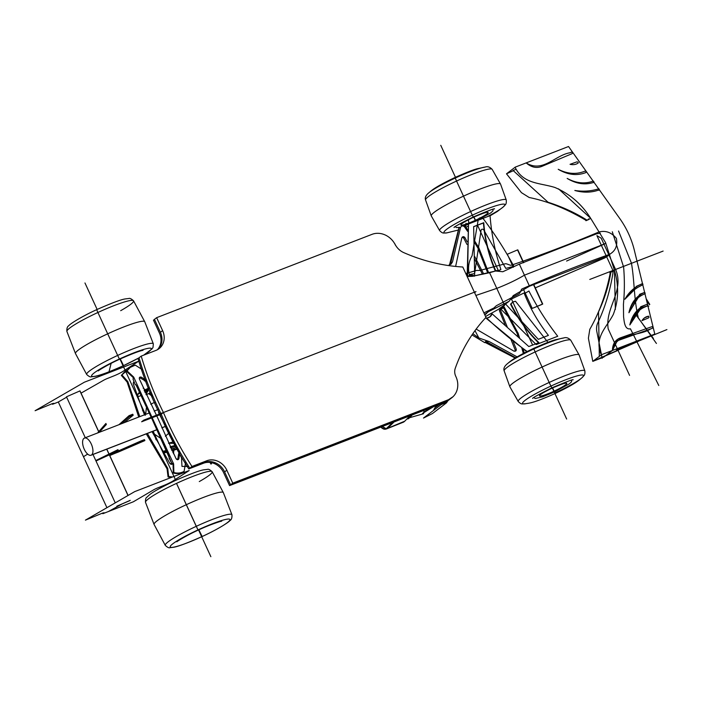 <?xml version="1.0" encoding="UTF-8"?>
<svg xmlns="http://www.w3.org/2000/svg" width="702" height="702" viewBox="0 0 702 702"><rect width="100%" height="100%" fill="white"/><g stroke="black" fill="none" stroke-linecap="round" stroke-linejoin="round"><path stroke-width="1.05" d="M489.584 272.718L472.271 276.342L467.146 276.474L472.271 276.342L495.568 271.007L489.584 272.718L503.975 304.019L489.584 272.718M513.425 295.507L509.073 301.298L487.372 312.118L486.512 313.601L484.608 314.452L488.513 311.662L509.073 301.298L513.425 295.507L529.51 286.214L519.348 264.119L502.807 271.744L495.568 271.007L502.807 271.744L519.348 264.119L529.51 286.214L513.127 295.7M498.771 309.152L485.547 316.488L498.771 309.152L509.073 301.298L498.771 309.152M498.657 309.213L509.073 301.298M606.8 256.327L529.51 286.214L606.8 256.327L609.871 254.335L604.562 258.029L606.8 256.327M511.056 299.219L524.938 292.541M535.293 287.864L604.545 258.046L607.283 256.344L604.545 258.046L535.293 287.864M600.342 233.169L596.463 233.845L519.348 264.119L596.463 233.845L600.342 233.169M604.457 258.082L535.301 287.89M607.291 256.335L604.519 258.082M488.513 311.662L486.67 313.066L488.513 311.662M486.512 313.601L484.819 314.9L486.512 313.601M169.603 432.555L165.356 436.232M159.986 437.881L154.703 434.31M153.141 431.221L155.958 439.417L153.133 431.212M145.656 414.373L146.349 408.046M150.728 404.238L153.65 402.781L155.704 402.606M156.125 439.873L155.932 439.355M162.592 451.491L165.944 450.544M174.026 448.271L171.191 449.069M145.209 415.365L142.48 410.214M381.949 426.263L386.249 428.764L387.372 428.483L386.504 428.694L387.89 428.018L394.331 421.472M394.743 421.314L387.53 428.352L404.747 421.191L410.609 415.18M403.545 422.148L404.747 421.191L386.275 429.019L381.791 426.333M439.373 404.045L435.222 407.221L440.426 403.641L434.784 407.941L433.503 410.433M448.13 400.438L446.463 402.869L446.305 402.43L441.04 404.685L423.49 418.067L441.04 404.685L445.305 402.272M445.516 402.07L446.06 401.465M423.49 418.067L432.502 413.513L446.463 402.869M166.743 451.561L164.996 452.667L162.82 451.746L165.997 450.658L162.495 451.465L166.585 451.842M175.149 443.357L168.471 443.26L175.149 443.357M170.121 446.814L176.114 445.129L170.121 446.814M170.288 447.174L176.299 445.48L170.288 447.174M170.586 447.797L176.641 446.103L170.586 447.797M171.156 448.999L177.308 447.323L171.156 448.999M171.727 450.175L177.948 448.481L171.727 450.175M171.955 450.649L178.185 448.894L171.955 450.649M171.99 450.71L175.114 449.815M137.653 397.49L137.61 396.946L140.602 395.674L137.61 396.946L138.031 394.05L139.628 392.602L138.856 392.901M148.473 389.285L144.498 391.111M139.575 393.348L138.031 394.05M139.444 393.041L138.259 393.585M139.347 392.813L138.54 393.19M144.164 390.373L148.885 388.039L144.164 390.373M144.472 391.058L148.561 389.022L144.472 391.058M144.875 391.944L148.131 390.356L144.875 391.944M145.121 392.488L147.868 391.154L145.121 392.488M145.253 392.787L147.718 391.593L145.253 392.787M145.972 394.348L146.56 394.05L145.972 394.348M146.191 394.814L151.22 392.286M146.113 394.647L149.175 387.258M145.068 414.601L142.664 410.53M161.232 414.198C152.115 395.937 144.709 377.132 139.014 357.783L141.216 356.107C146.911 375.456 154.317 394.252 163.434 412.513C171.332 431.247 180.844 449.236 191.979 466.479L206.704 460.784A16.19 14.233 -127.3 0 1 226.816 470.208L232.766 483.16L448.113 399.842A18.972 16.672 52.7 0 0 455.931 376.658L455.738 376.246A10.591 9.31 -127.3 0 1 455.238 368.383C462.091 348.964 472.341 331.976 485.968 317.409L462.785 267.006C442.716 265.856 423.06 261.065 403.799 252.641A16.172 14.207 -127.3 0 1 394.761 243.673L395.559 245.393A18.972 16.672 52.7 0 0 371.999 234.354L156.651 317.673L162.61 330.616A16.19 14.233 -127.3 0 1 155.941 350.412L141.216 356.107L155.941 350.412A16.19 14.233 52.7 0 0 159.038 348.675A16.19 14.233 52.7 0 0 162.61 330.616L156.651 317.673L371.999 234.354A18.972 16.672 -127.3 0 1 395.559 245.393L394.761 243.673A16.172 14.207 52.7 0 0 403.799 252.641C423.06 261.065 442.725 265.856 462.785 267.006L485.968 317.409C472.341 331.976 462.091 348.964 455.238 368.383A10.591 9.31 52.7 0 0 455.738 376.246L455.931 376.658A18.972 16.672 -127.3 0 1 451.746 397.806A18.972 16.672 -127.3 0 1 448.113 399.842L232.766 483.16L226.816 470.208A16.19 14.233 52.7 0 0 206.704 460.784L191.979 466.479C180.844 449.236 171.332 431.247 163.434 412.513L161.232 414.198C169.129 432.932 178.641 450.921 189.777 468.164C178.641 450.921 169.129 432.932 161.232 414.198L163.434 412.513C154.317 394.252 146.911 375.456 141.216 356.107L139.014 357.783C144.709 377.132 152.115 395.937 161.232 414.198L141.637 421.779L143.84 420.094L475.991 291.584L474.587 292.655M204.501 462.46L189.777 468.164L191.979 466.479L189.777 468.164L204.501 462.46L206.704 460.784L204.501 462.46A16.19 14.233 -127.3 0 1 224.614 471.893A16.19 14.233 52.7 0 0 204.501 462.46M230.563 484.836L224.614 471.893L226.816 470.208L224.614 471.893L230.563 484.836L232.766 483.16L230.563 484.836L445.91 401.518L230.563 484.836M450.605 398.596A18.972 16.672 -127.3 0 1 445.91 401.518L448.113 399.842L445.91 401.518A18.972 16.672 52.7 0 0 449.543 399.491L451.746 397.806M160.407 332.3L154.449 319.349L156.651 317.673L154.449 319.349L160.407 332.3L162.61 330.616L160.407 332.3A16.19 14.233 -127.3 0 1 157.889 349.456A16.19 14.233 52.7 0 0 160.407 332.3M429.062 408.037L425.965 410.81M433.529 406.309L427.729 409.468L422.472 413.478L430.273 407.572M422.472 413.478L435.038 405.73M527.149 351.474C512.925 341.321 499.447 330.203 486.714 318.103L486.328 318.392L526.79 351.755L486.328 318.392L489.996 316.804L492.102 313.838L528.817 346.551L538.917 342.637C527.334 331.265 518.015 318.339 510.968 303.869L513.294 301.878L515.514 301.272L547.937 342.339L515.514 301.272L513.294 301.878L510.968 303.869C518.015 318.339 527.334 331.265 538.917 342.637L528.817 346.551L492.102 313.838L491.707 314.145L492.102 313.838C491.207 316.269 489.417 317.69 486.714 318.103C499.447 330.203 512.925 341.321 527.149 351.474L527.149 351.474M512.039 302.676L510.556 304.185C517.699 318.524 527.035 331.432 538.574 342.901C527.035 331.432 517.699 318.524 510.556 304.185L512.241 302.509M491.707 314.145L489.803 316.944L491.707 314.145M513.294 301.878L514.101 301.562L513.294 301.878M461.811 237.908L455.616 266.444L461.811 237.908C462.671 236.381 463.706 236.258 464.917 237.548L467.084 241.751L464.917 237.548L462.785 236.767L461.811 237.908M474.745 256.607L483.731 274.026L474.745 256.607M450.938 264.321L452.518 261.899L450.938 264.321M460.53 227.518L452.518 261.899L449.534 264.908L459.055 227.378L449.534 264.908L452.518 261.899L460.53 227.518L459.266 227.29L450.43 264.54L459.266 227.29L460.53 227.518C461.512 225.675 462.82 225.43 464.434 226.799C462.82 225.43 461.512 225.675 460.53 227.518M477.895 247.999L474.245 242.129L477.895 247.999L478.571 247.516L477.895 247.999L487.767 273.131L477.895 247.999L478.79 247.666L477.895 247.999L478.79 247.666L488.706 272.92M464.434 226.799L465.04 226.263L464.434 226.799L467.611 231.37L464.434 226.799L465.04 226.263L463.162 224.965M462.214 237.162L463.689 238.057L464.917 237.548L463.689 238.057L466.988 244.428L463.689 238.057L462.214 237.162M449.57 264.285L448.762 265.61L449.57 264.285M474.806 259.477L482.502 274.289L474.806 259.477M467.716 229.844L465.145 226.202L463.259 224.938M449.649 264.312L459.029 227.466M476.149 329.089L513.882 351.114L476.149 329.089M472.815 333.704L478.869 337.96L474.982 330.66L478.869 337.96L489.145 341.541L517.128 356.879L489.145 341.541L478.869 337.96L472.815 333.704M503.246 308.055C504.527 307.116 504.571 306.923 503.387 307.494L517.084 333.213L518.129 333.213L517.084 333.213L518.199 336.846L517.084 333.213L503.387 307.494L500.175 309.433L507.195 326.799L500.175 309.433L503.571 307.845M513.136 341.47L516.26 349.175C516.418 350.86 515.619 351.509 513.882 351.114L516.023 350.71L516.26 349.175L515.4 351.175L516.26 349.175L513.136 341.47M523.341 353.439L521.84 348.148L523.341 353.439M485.775 341.383L489.145 341.541L485.775 341.383L515.707 357.73L485.775 341.383L485.091 342.216L485.775 341.383M484.731 342.655L471.99 334.924L484.731 342.655M499.324 310.477L500.175 309.433L499.324 310.477L505.124 324.938L499.324 310.477M511.117 339.856L515.321 350.316L511.117 339.856M517.084 333.213L518.032 332.994L517.084 333.213M518.006 333.134L504.273 307.151M485.091 342.216L515.338 357.95L486.319 342.953M518.032 332.994L519.655 338.188M467.55 276.439C469.752 274.93 472.121 274.772 474.675 275.956L473.648 226.623L483.757 222.709C485.038 239.321 489.013 255.291 495.673 270.612L498.868 270.516L500.886 269.471C495.05 252.018 491.444 234.073 490.057 215.646L468.515 223.982L467.55 276.395M499.675 270.2L498.868 270.516L499.675 270.2M495.612 270.998L495.261 270.928C488.732 255.554 484.792 239.566 483.415 222.973L473.657 226.746M500.456 269.77L497.727 271.007M474.28 276.255C471.744 275.061 469.375 275.219 467.163 276.728L468.497 224.122M172.797 463.18C172.209 464.627 171.253 464.742 169.919 463.522L152.036 431.633L169.919 463.522L172.604 463.803M174.254 446.051L174.175 446.788L174.254 446.051M174.035 448.209L173.894 449.578L174.035 448.209M173.842 450.184L173.508 453.782L173.842 450.184M179.185 474.403L179.291 473.35L179.185 474.403M168.655 476.544L172.613 476.948L168.655 476.544L167.725 468.357L168.655 476.544L168.068 476.991L167.058 468.866L146.288 433.862L167.058 468.866L167.725 468.357L147.376 433.441L167.725 468.357L167.058 468.866L168.068 476.991L168.655 476.544M171.911 464.32L172.087 463.838L171.911 464.32M172.885 452.536L173.078 450.403L172.885 452.536M173.394 446.998L173.473 446.27L173.394 446.998M173.956 441.698L174.008 441.207L173.956 441.698M171.481 477.386L168.068 476.991L171.481 477.386M176.105 458.801L157.862 418.295L176.105 458.801L178.387 459.477L178.931 458.511C178.255 460.029 177.316 460.126 176.105 458.801M179.835 451.807L178.931 458.511L179.835 451.807M173.017 464.233L172.429 463.794L173.052 464.294L173.297 473.008C177.018 473.999 180.432 473.587 183.529 471.77L184.117 471.323L185.732 461.749L184.117 471.323C181.019 473.139 177.606 473.552 173.877 472.56C177.606 473.552 181.019 473.139 184.117 471.323L183.529 471.77C180.432 473.587 177.018 473.999 173.297 473.008L173.052 464.294L171.92 463.636L169.121 458.345L169.164 456.941L152.703 420.507L171.92 463.636M173.622 463.864L173.877 472.56L173.622 463.864L153.264 420.077L173.622 463.864L173.052 464.294L173.622 463.864M178.431 454.747L179.431 451.105L177.817 459.354L178.431 454.747M177.72 459.74L178.931 458.511L177.72 459.74M173.297 473.008L173.877 472.56L173.297 473.008M139.795 416.637L127.808 381.563L127.141 382.081L138.75 417.049L127.141 382.081L127.808 381.563L121.929 374.938L121.332 375.386L127.141 382.081L121.332 375.386L125.263 371.2L127.703 369.761L121.929 374.938L127.808 381.563L139.795 416.637M125.263 371.2L121.332 375.386L124.982 371.419M152.448 395.208L149.631 393.094L152.448 395.208M146.85 390.988L146.069 390.382L146.85 390.988M145.261 389.759L143.182 388.145L145.261 389.759M148.64 393.594L153.255 397.086L148.64 393.594M134.029 381.669L133.169 383.634L144.445 414.838L133.169 383.634L134.029 381.669M133.371 382.186L134.24 382.204L133.371 382.186M133.705 377.079L133.011 379.036L135.144 384.477L136.1 385.056L152.703 420.507L136.1 385.056L135.144 384.477L133.011 379.036L133.705 377.079L127.141 370.954L126.562 371.393L133.134 377.509L126.562 371.393L130.291 367.365L135.275 365.137L142.866 370.007L135.275 365.137C131.695 365.909 128.992 367.848 127.141 370.954L133.705 377.079L153.264 420.077L133.705 377.079M130.291 367.365L126.562 371.393L130.01 367.594M140.453 378.124L147.087 381.87L140.453 378.124L141.567 377.272L140.453 378.124L139.329 377.816L140.453 378.124M146.683 380.782L141.567 377.272L139.751 377.228L139.356 378.913L157.862 418.295L139.356 378.913C139.18 377.22 139.917 376.676 141.567 377.272L146.683 380.782M144.893 380.984L144.454 380.87M136.1 385.056L135.477 384.582M91.585 454.94A9.205 4.256 68.8 0 1 91.084 455.221A9.205 4.256 68.8 0 1 84.029 448.736A9.205 4.256 68.8 0 1 83.95 438.338L85.003 437.925L83.95 438.338A9.205 4.256 68.8 0 1 84.451 438.057A9.205 4.256 68.8 0 1 91.506 444.533A9.205 4.256 68.8 0 1 91.585 454.94L156.485 429.826L91.585 454.94M166.453 425.974L161.776 427.781L166.453 425.974M542.216 304.335L532.239 308.415L542.471 304.106L533.441 284.485L542.471 304.106M517.541 249.921L523.446 262.75L517.541 249.921L507.318 254.229L513.32 267.286L507.318 254.229M523.657 289.759L532.239 308.415L523.657 289.759M634.327 250.21L654.799 334.073L601.316 354.773C593.752 337.574 606.519 327.58 613.294 314.461C618.734 300.245 619.032 285.249 614.189 269.471L605.58 242.646L590.636 218.269C581.704 204.089 569.787 193.813 554.887 187.469C539.908 182.766 523.201 184.178 515.04 167.208L568.532 146.516L619.734 218.489A83.582 73.456 -127.3 0 1 634.327 250.21L654.799 334.073L601.316 354.773C593.752 337.574 606.519 327.58 613.294 314.461C618.734 300.245 619.032 285.249 614.189 269.471L605.58 242.646L590.636 218.269C581.704 204.089 569.787 193.813 554.887 187.469C539.908 182.766 523.201 184.178 515.04 167.208L568.532 146.516L619.734 218.489A83.582 73.456 -127.3 0 1 634.327 250.21M642.883 284.117L642.892 284.152A0.544 0.474 -127.3 0 1 642.655 284.819L635.626 288.54L624.868 299.263L636.486 286.293L642.286 283.705A0.649 0.57 -127.3 0 1 642.883 284.117L642.892 284.152A0.544 0.474 -127.3 0 1 642.655 284.819C635.582 288.101 629.659 292.918 624.868 299.263C629.027 291.909 634.836 286.723 642.286 283.705A0.649 0.57 -127.3 0 1 642.883 284.117M645.077 293.024L645.12 293.164A0.597 0.526 -127.3 0 1 644.787 293.813L638.82 296.639L628.931 312.715L639.724 294.252L644.392 292.497A0.667 0.579 -127.3 0 1 645.077 293.024L645.12 293.164A0.597 0.526 -127.3 0 1 644.787 293.813C636.679 297.227 631.388 303.527 628.931 312.715C631.037 302.86 636.188 296.121 644.392 292.497A0.667 0.579 -127.3 0 1 645.077 293.024M646.56 304.51A0.79 0.693 -127.3 0 1 647.393 305.151L647.428 305.282A0.772 0.676 -127.3 0 1 646.919 306.125L640.514 308.924L629.826 324.947L640.742 306.756L646.56 304.51A0.79 0.693 -127.3 0 1 647.393 305.151L647.428 305.282A0.772 0.676 -127.3 0 1 646.919 306.125C638.32 309.284 632.616 315.558 629.826 324.947C632.098 314.733 637.679 307.924 646.56 304.51M648.701 316.198L648.964 317.409A1.404 1.228 -127.3 0 1 648.253 318.041L641.953 320.647L644.427 317.909L648.701 316.198L648.964 317.409A1.404 1.228 -127.3 0 1 648.253 318.041L641.953 320.647C643.655 318.024 645.901 316.541 648.701 316.198M651.702 326.746A0.693 0.605 -127.3 0 1 652.588 327.281L652.623 327.413A0.895 0.79 -127.3 0 1 652.176 328.352L617.225 340.83L612.451 350.465L603.685 357.142L612.451 350.465L617.269 339.584L621.217 337.539L651.702 326.746A0.693 0.605 -127.3 0 1 652.588 327.281L652.623 327.413A0.895 0.79 -127.3 0 1 652.176 328.352L650.833 328.817C638.671 336.82 615.961 332.379 612.451 350.465L601.561 354.677L592.795 361.363L603.685 357.142L612.451 350.465C612.539 343.787 615.461 339.478 621.217 337.539L651.702 326.746M610.547 272.543L609.889 272.815L610.17 273.42C605.958 294.401 599.166 313.031 589.803 329.317L588.399 338.197L592.778 361.363L605.835 355.51M638.609 341.198L606.037 355.352M614.355 270.718L610.468 272.376L610.749 272.973C608.537 286.126 604.457 299.105 598.508 311.907L599.078 343.199M599.131 345.656L599.324 356.379M614.434 270.445L615.364 309.406M513.329 170.7L506.502 173.806L521.454 192.655L529.168 197.49C547.762 201.272 566.593 208.819 585.643 220.112L585.933 220.709L588.803 219.507L588.522 218.91M516.207 169.252L513.083 170.481L548.069 202.255C561.951 206.695 574.675 212.495 586.231 219.665L586.503 220.27L590.768 218.454M558.546 188.856L590.645 218.278M599.131 189.891C591.575 192.681 583.476 192.875 574.824 190.47C583.125 191.751 591.023 191.216 598.516 188.864A0.544 0.474 -127.3 0 1 599.21 189.171L599.227 189.207A0.649 0.57 -127.3 0 1 599.131 189.891L598.657 190.303M593.734 182.371C585.178 185.223 576.324 183.906 567.163 178.422C576.052 183.213 584.661 184.135 592.988 181.186A0.597 0.526 -127.3 0 1 593.725 181.432L593.804 181.546A0.667 0.579 -127.3 0 1 593.734 182.371L593.392 182.652M585.863 172.56C577.009 176.009 567.795 174.921 558.222 169.287C567.514 174.008 576.386 174.64 584.863 171.191A0.772 0.676 -127.3 0 1 585.872 171.446L585.951 171.56A0.79 0.693 -127.3 0 1 585.863 172.56L585.626 172.745M578.071 162.206L578.237 162.996C576.017 164.601 573.288 165.04 570.05 164.321L576.482 162.004A1.404 1.228 -127.3 0 1 577.474 161.978L578.071 162.206M572.297 152.711A0.693 0.605 -127.3 0 1 572.095 153.659L542.392 166.163C536.863 168.585 531.458 167.497 526.184 162.899C542.751 173.21 555.133 155.195 569.866 152.79L571.165 152.229A0.895 0.79 -127.3 0 1 572.218 152.597L572.297 152.711M515.286 167.111L526.184 162.899M506.528 173.789L515.075 167.269M140.733 441.058L109.424 454.852L118.12 451.483L118.375 452.035L144.884 440.575L109.758 455.554L144.884 440.575L144.445 439.627L140.733 441.058L118.12 451.483L118.375 452.035L141.172 442.006L140.733 441.058L141.172 442.006L144.884 440.575L144.445 439.627L140.733 441.058M109.679 455.396L118.375 452.035L109.679 455.396M132.766 414.233L129.054 415.663L118.945 424.71L129.054 415.663L129.493 416.619L133.204 415.18L124.228 422.665L133.204 415.18L132.766 414.233L133.204 415.18L129.493 416.619L129.054 415.663L132.766 414.233M121.113 423.868L129.493 416.619L121.113 423.868M121.727 504.185L108.626 511.398L121.727 504.185M66.646 397.183L58.301 401.983L106.888 507.607L58.301 401.983M79.914 390.917L99 432.423L79.914 390.917L66.471 396.805L85.293 437.723L66.471 396.805M106.704 449.175L128.001 495.472L106.704 449.175M130.239 500.333L116.795 506.221L129.888 500.605M92.997 454.475L115.233 502.816L92.997 454.475M172.692 481.186L189.171 470.542L134.714 491.611L85.425 520.129L102.527 513.101L104.098 512.732L102.843 513.697L133.362 501.781L153.58 489.873A4.238 0.5 -24.7 0 1 157.608 487.934L164.277 485.275A8.512 1 155.3 0 0 172.692 481.186L189.171 470.542L134.714 491.611L85.425 520.129L102.527 513.101L104.098 512.732L102.843 513.697L133.362 501.781L153.58 489.873A4.238 0.5 -24.7 0 1 157.608 487.934L164.277 485.275A8.512 1 155.3 0 0 172.692 481.186M58.319 402.018L52.518 404.282L53.773 403.325L52.202 403.685L35.1 410.714L84.389 382.195L138.847 361.126L122.367 371.77A8.512 1 -24.7 0 1 113.952 375.86L107.283 378.527A4.238 0.5 155.3 0 0 103.255 380.466L81.046 393.146M474.842 221.534L475.921 221.042L475.482 220.252A15.014 1.773 155.3 0 0 488.162 212.452A15.014 1.773 155.3 0 0 473.578 217.234L473.578 217.234A15.014 1.773 -24.7 0 1 487.995 212.329A15.014 1.773 -24.7 0 1 475.482 220.252L473.973 217.058L475.921 221.042L490.742 212.925L492.874 210.96L493.181 209.222M473.49 217.181L473.481 217.102C483.897 212.443 485.898 212.267 486.074 212.118L473.49 217.181L461.986 223.201L473.481 217.102M473.578 217.234A15.014 1.773 155.3 0 0 460.898 225.044A15.014 1.773 155.3 0 0 475.482 220.252A15.014 1.773 -24.7 0 1 460.898 224.798A15.014 1.773 -24.7 0 1 473.578 217.234M533.757 397.604L535.284 398.499L542.602 396.823L554.527 391.935L554.089 391.146A15.014 1.773 155.3 0 0 566.76 383.336A15.014 1.773 155.3 0 0 552.176 388.127L552.176 388.127A15.014 1.773 -24.7 0 1 566.602 383.222A15.014 1.773 -24.7 0 1 554.089 391.146L552.571 387.952L554.527 391.935L569.348 383.818L571.472 381.853L571.788 380.115M552.088 388.074L552.088 387.995C562.495 383.336 564.505 383.16 564.68 383.011L552.088 388.074L540.584 394.094L552.088 387.995M552.176 388.127A15.014 1.773 155.3 0 0 539.505 395.937A15.014 1.773 155.3 0 0 554.089 391.146A15.014 1.773 -24.7 0 1 539.496 395.682A15.014 1.773 -24.7 0 1 552.176 388.127M455.238 178.054L455.045 177.474L455.238 178.054A33.529 3.949 -24.7 0 1 485.135 167.067A33.529 3.949 155.3 0 0 455.238 178.054A33.529 3.949 155.3 0 0 428.395 193.164A33.529 3.949 155.3 0 0 428.369 193.182A33.529 3.949 -24.7 0 1 428.395 193.164A33.529 3.949 -24.7 0 1 455.238 178.054L456.554 181.046L455.238 178.054M487.039 216.813A33.529 3.949 155.3 0 0 503.413 206.818C505.352 204.308 506.625 204.949 506.256 200L500.535 184.064L492.155 169.34A36.662 4.317 155.3 0 0 456.554 181.046A36.662 4.317 -24.7 0 1 492.155 169.34C489.856 166.953 487.513 166.19 485.135 167.067L477.465 168.699C473.771 169.559 466.295 172.481 455.045 177.474C433.152 187.917 431.423 190.804 428.395 193.164C425.71 195.525 424.763 197.788 425.552 199.982A36.662 4.317 -24.7 0 1 456.554 181.046A36.662 4.317 155.3 0 0 425.552 199.982L431.274 215.918A38.119 4.493 -24.7 0 1 463.487 196.156L456.554 181.046L463.487 196.156A38.119 4.493 -24.7 0 1 500.535 184.064A38.119 4.493 155.3 0 0 463.487 196.156A38.119 4.493 155.3 0 0 431.274 215.918L439.654 230.633A36.662 4.317 -24.7 0 1 470.594 211.556L463.487 196.156L470.594 211.556A36.662 4.317 -24.7 0 1 506.256 200A36.662 4.317 155.3 0 0 470.594 211.556A36.662 4.317 155.3 0 0 439.654 230.633C443.164 234.143 443.506 232.748 446.674 232.915A33.529 3.949 -24.7 0 1 472.314 215.189L470.594 211.556L472.314 215.189A33.529 3.949 -24.7 0 1 503.413 206.818A33.529 3.949 155.3 0 0 472.314 215.189A33.529 3.949 155.3 0 0 446.674 232.915L458.204 230.063M494.515 208.933C495.243 208.038 488.153 210.723 473.262 216.971L472.314 215.189L473.262 216.971C459.775 223.762 453.378 227.281 454.071 227.536M533.836 348.947L533.652 348.368L533.836 348.947A33.529 3.949 -24.7 0 1 563.732 337.96A33.529 3.949 155.3 0 0 533.836 348.947A33.529 3.949 155.3 0 0 506.993 364.057A33.529 3.949 155.3 0 0 506.976 364.075A33.529 3.949 -24.7 0 1 506.993 364.057A33.529 3.949 -24.7 0 1 533.836 348.947L535.161 351.939L533.836 348.947M582.019 377.711C583.959 375.201 585.231 375.842 584.863 370.893L579.132 354.958L570.761 340.233A36.662 4.317 155.3 0 0 535.161 351.939A36.662 4.317 -24.7 0 1 570.761 340.233C568.453 337.846 566.11 337.083 563.732 337.96L556.072 339.584C552.377 340.452 544.901 343.375 533.652 348.368C511.758 358.81 510.029 361.697 506.993 364.057C504.308 366.418 503.36 368.682 504.15 370.875A36.662 4.317 -24.7 0 1 535.161 351.939A36.662 4.317 155.3 0 0 504.15 370.875L509.88 386.811A38.119 4.493 -24.7 0 1 542.084 367.049L535.161 351.939L542.084 367.049A38.119 4.493 -24.7 0 1 579.132 354.958A38.119 4.493 155.3 0 0 542.084 367.049A38.119 4.493 155.3 0 0 509.88 386.811L518.251 401.526A36.662 4.317 -24.7 0 1 549.192 382.45L542.084 367.049L549.192 382.45A36.662 4.317 -24.7 0 1 584.863 370.893A36.662 4.317 155.3 0 0 549.192 382.45A36.662 4.317 155.3 0 0 518.251 401.526C521.77 405.036 522.104 403.641 525.271 403.808A33.529 3.949 -24.7 0 1 550.912 386.082L549.192 382.45L550.912 386.082A33.529 3.949 -24.7 0 1 582.019 377.711A33.529 3.949 155.3 0 0 550.912 386.082A33.529 3.949 155.3 0 0 525.271 403.808C529.273 402.922 531.721 403.913 555.361 393.401L555.177 392.822A33.529 3.949 155.3 0 0 582.019 377.711C578.983 380.072 577.255 382.959 555.361 393.401M573.113 379.826C573.841 378.931 566.76 381.616 551.869 387.864L550.912 386.082L551.869 387.864C538.381 394.656 531.984 398.174 532.678 398.429M120.683 310.679A36.671 4.326 155.3 0 0 133.52 300.789A36.671 4.326 155.3 0 0 97.911 312.487L96.674 309.661L97.911 312.487A36.671 4.326 -24.7 0 1 133.52 300.789C131.344 298.806 129.809 298.043 128.914 298.49L125.342 298.912C121.192 299.464 111.636 303.045 96.674 309.661C81.213 316.716 69.568 324.201 68.831 325.702C67.331 326.448 66.69 328.36 66.892 331.432A36.671 4.326 -24.7 0 1 97.911 312.487A36.671 4.326 155.3 0 0 66.892 331.432L75.491 353.58A38.119 4.493 155.3 0 1 107.696 333.819L97.911 312.487L107.696 333.819A38.119 4.493 -24.7 0 1 144.744 321.718A38.119 4.493 155.3 0 0 107.696 333.819L117.664 355.431L107.696 333.819A38.119 4.493 -24.7 0 0 75.483 353.571L86.706 374.508A36.671 4.326 -24.7 0 1 117.664 355.431A36.671 4.326 -24.7 0 1 153.334 343.857A36.671 4.326 155.3 0 0 117.664 355.431A36.671 4.326 155.3 0 0 86.706 374.508C88.882 376.491 90.418 377.255 91.313 376.798L94.884 376.386C99.035 375.824 108.591 372.244 123.552 365.628L123.552 365.628A32.862 3.87 155.3 0 0 139.022 357.827A32.862 3.87 -24.7 0 1 123.552 365.628L120.27 358.933L123.552 365.628A32.862 3.87 -24.7 0 1 91.637 376.114A32.862 3.87 -24.7 0 1 119.375 359.02L117.664 355.431L119.375 359.02A32.862 3.87 -24.7 0 1 148.376 348.297A32.862 3.87 -24.7 0 1 143.568 355.194A32.862 3.87 155.3 0 0 148.376 348.297A32.862 3.87 155.3 0 0 119.375 359.02A32.862 3.87 155.3 0 0 91.637 376.114A32.862 3.87 155.3 0 0 123.552 365.628L139.031 357.844M143.015 350.324L143.024 350.316C139.716 350.833 131.897 353.817 119.551 359.266L119.551 359.266C107.099 364.873 97.209 371.297 98.315 370.884M176.922 541.777C175.816 542.181 185.697 535.766 198.148 530.159L197.982 529.913A32.862 3.87 -24.7 0 1 229.896 519.427A32.862 3.87 -24.7 0 1 202.15 536.521L198.868 529.826L202.15 536.521A32.862 3.87 155.3 0 0 229.896 519.427A32.862 3.87 155.3 0 0 197.982 529.913L196.262 526.324A36.671 4.326 -24.7 0 1 231.941 514.75A36.671 4.326 155.3 0 0 196.262 526.324L186.293 504.712A38.119 4.493 -24.7 0 1 223.341 492.602L231.941 514.75C232.143 517.822 231.493 519.734 230.002 520.489C229.264 521.99 217.62 529.475 202.158 536.521L202.15 536.521A32.862 3.87 -24.7 0 1 170.235 546.998A32.862 3.87 -24.7 0 1 197.982 529.913L198.148 530.159C211.477 523.859 223.043 520.542 221.63 521.209M212.127 471.674L223.35 492.62A38.119 4.493 155.3 0 0 186.293 504.712L176.509 483.38A36.671 4.326 -24.7 0 1 212.127 471.674A36.671 4.326 155.3 0 0 176.509 483.38L197.982 529.913A32.862 3.87 155.3 0 0 170.235 546.998A32.862 3.87 155.3 0 0 202.15 536.521L202.158 536.521C187.188 543.137 177.632 546.718 173.482 547.279L169.919 547.692C169.024 548.148 167.48 547.384 165.303 545.401A36.671 4.326 -24.7 0 1 196.262 526.324A36.671 4.326 155.3 0 0 165.303 545.401L154.089 524.464A38.119 4.493 -24.7 0 1 186.293 504.712A38.119 4.493 155.3 0 0 154.089 524.473L145.498 502.325A36.671 4.326 -24.7 0 1 176.509 483.38A36.671 4.326 155.3 0 0 145.498 502.325C145.402 499.385 145.823 497.718 146.753 497.332L149.394 494.892C152.711 492.023 161.337 487.249 175.272 480.554C190.242 473.938 199.798 470.358 203.949 469.805L207.52 469.384C208.415 468.936 209.951 469.699 212.127 471.674A36.671 4.326 155.3 0 1 199.28 481.572M465.803 273.569L476.588 270.428L480.036 270.419L504.957 263.855A3.563 3.124 -127.3 0 1 506.888 263.97L509.88 265.066A2.834 2.492 52.7 0 0 511.451 265.154C541.04 255.124 570.191 244.077 598.876 232.002C605.686 230.265 611.539 232.415 616.417 238.452C617.725 245.875 615.329 251.219 609.222 254.484C579.694 264.926 550.658 276.395 522.112 288.882A2.009 1.764 52.7 0 0 521.384 289.654L520.208 292.269A4.879 4.282 -127.3 0 1 518.488 294.12L496.288 305.739L493.866 307.994L483.889 312.89M605.887 243.41L524.429 275.166C516.707 279.791 507.485 284.196 496.779 288.373L475.877 295.463M407.134 418.875A8.424 3.896 -111.2 0 0 408.854 418.418L412.873 414.303M412.513 414.443L408.678 418.138A8.117 3.756 68.8 0 1 407.414 418.594M380.563 426.807A11.873 5.484 -111.2 0 0 386.714 428.536L393.787 421.691M393.357 421.858L386.653 428.308A11.723 5.423 68.8 0 1 380.738 426.737M424.201 409.915L423.534 413.741L409.231 417.804L408.336 416.058M453.088 396.656L441.04 404.685L446.911 401.088M449.034 399.859A18.972 16.672 -127.3 0 1 444.919 402.281L229.572 485.6L223.613 472.648A16.19 14.233 52.7 0 0 203.51 463.223L188.785 468.918C177.641 451.667 168.129 433.678 160.231 414.952C151.123 396.709 143.717 377.904 138.013 358.546L139.11 358.117M157.345 349.763A16.19 14.233 52.7 0 0 159.415 333.055L153.457 320.112L154.598 319.664M469.269 274.587C467.76 267.716 468.69 261.477 472.042 255.861L478.176 219.989A3.343 2.94 -127.3 0 1 483.555 219.121C494.901 234.178 505.001 249.903 513.873 266.312L505.791 268.392L483.88 230.133A1.667 1.465 52.7 0 0 481.046 230.388L474.596 273.604L469.269 274.587M499.824 308.108C502.483 307.73 504.317 306.283 505.335 303.747L538.302 339.312L548.411 335.407C538.381 322.587 530.361 308.669 524.35 293.664L528.939 291.032C537.056 306.967 546.656 322.042 557.73 336.258L536.179 344.585L499.824 308.108M646.498 300.079L649.394 304.677L649.78 304.422L646.191 298.789M188.733 466.54L181.976 466.391L181.528 457.836L158.555 412.522M209.503 461.574L210.96 464.083L211.513 463.662L210.354 461.609M666.9 329.598L616.417 350.096M618.559 231.019L631.44 263.127C634.608 281.256 633.871 299.631 638.311 317.874L656.431 343.462M605.817 243.225L597.305 246.981M612.311 231.783L623.613 267.032C624.666 279.536 624.604 291.962 623.429 304.299L623.578 316.865C624.157 320.858 624.499 330.08 630.422 328.782L658.792 385.495M605.87 243.366L566.584 261.056M617.233 350.719L592.778 361.363M596.902 235.609L613.223 271.086C610.521 289.549 605.299 306.985 597.569 323.394A15.444 13.575 52.7 0 0 596.858 331.739L602.158 358.31L596.858 331.739A15.444 13.575 -127.3 0 1 597.569 323.394C605.299 306.985 610.521 289.549 613.223 271.086L596.902 235.609L601.21 238.206L615.865 270.068C624.315 291.62 604.817 307.73 608.204 328.922L629.58 375.394M653.422 338.452L635.486 314.224C638.241 309.959 642.058 307.257 646.919 306.125L648.823 306.133M601.561 354.677L612.451 350.465C615.961 332.379 638.671 336.82 650.833 328.817M589.794 279.44L663.118 251.079M96.165 460.916L118.419 450.675L117.962 449.675L95.981 460.451M99.184 432.353L106.371 424.473L105.905 423.473L97.613 432.958M87.671 454.124L83.468 456.695M440.759 145.314L455.458 177.281M473.789 217.137L475.666 221.218M477.527 225.254L498.683 271.27M511.31 298.719L532.634 345.068M552.395 388.03L566.646 419.033M465.944 223.245C467.111 224.938 468.076 224.886 468.831 223.087L468.409 219.77M84.968 282.967L97.139 309.442L84.968 282.967M119.972 359.073L145.446 414.452L119.972 359.073M153.115 431.133L175.746 480.335L153.115 431.133M198.569 529.966L210.863 556.686L198.569 529.966M465.417 226.562L465.917 225.245M108.994 371.832L111.144 363.346M609.239 254.852L607.283 256.344M485.547 316.497L498.718 309.196M387.346 428.501L386.249 428.764M403.711 422.051L386.275 429.019M444.708 402.772L443.427 403.755M174.228 441.619L169.05 443.041M165.593 452.588L166.778 452.237M148.912 387.969L144.138 390.303M427.93 409.371L429.501 408.169M474.166 240.163L478.685 247.464M524.236 352.974L523.157 349.113M515.18 358.055L485.328 342.55M91.084 455.221L156.52 429.905M161.802 427.86L166.488 426.044M84.451 438.057L148.868 413.127M154.177 411.074L158.819 409.275M517.813 249.859L523.701 262.662M533.687 284.371L542.734 304.045M80.019 390.917L99.096 432.388M106.801 449.14L128.089 495.419M455.159 226.711L456.677 227.606L459.055 227.378M464.68 225.693L468.137 224.394M503.413 206.818L497.306 211.504L490.075 215.812M465.882 227.211L467.98 226.351M143.682 355.151L152.08 348.85L153.01 347.437L153.334 343.857L144.744 321.718L133.52 300.789"/></g></svg>
